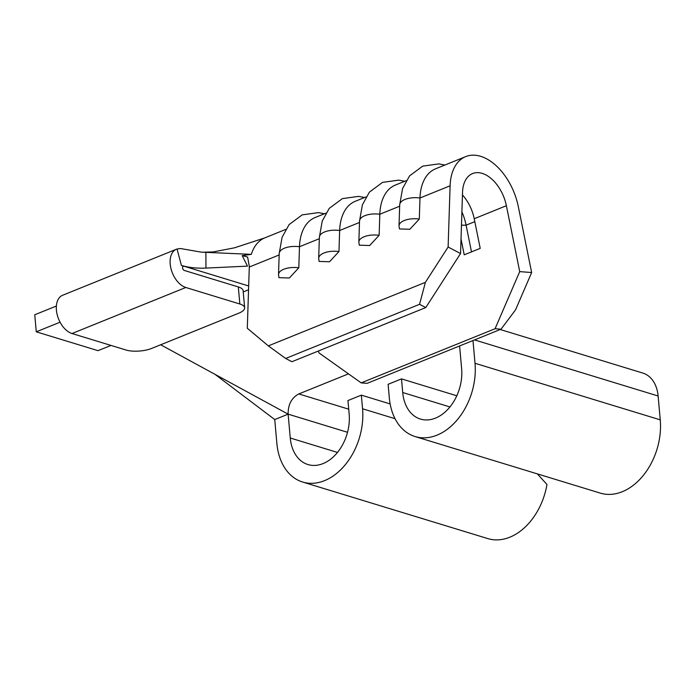 <?xml version="1.0" encoding="UTF-8"?>
<svg xmlns="http://www.w3.org/2000/svg" width="695" height="695" viewBox="0 0 695 695"><rect width="100%" height="100%" fill="white"/><g stroke="black" fill="none" stroke-linecap="round" stroke-linejoin="round"><path stroke-width="1.04" d="M325.877 213.174L315.104 217.535A51.178 31.362 68 0 0 299.484 246.734L298.807 267.784L289.355 278.009L278.956 277.661L278.521 274.594A16.506 7.636 1.9 0 1 283.795 269.243A16.506 7.636 1.9 0 1 298.807 267.784M366.039 196.937L355.267 201.289A51.178 31.362 68 0 0 339.655 230.488L338.969 251.538L329.526 261.763L319.127 261.416M406.201 180.691L395.438 185.044A51.178 31.362 68 0 0 379.817 214.242L379.131 235.292L369.688 245.517L359.289 245.17L358.846 242.103A16.506 7.636 1.9 0 1 364.119 236.752A16.506 7.636 1.9 0 1 379.131 235.292M242.199 255.621L251.303 254.361L205.876 252.355L205.972 268.088L247.489 266.133L242.199 255.621L247.611 257.063L249.314 266.263L247.298 328.257L268.322 345.875L425.383 282.344L448.119 247.029L450.099 185.808A51.178 31.362 -112 0 1 465.72 156.61L435.6 168.798A51.178 31.362 68 0 0 419.98 197.997L419.302 219.047L409.85 229.272L399.451 228.924L399.017 225.858A16.506 7.636 1.9 0 1 404.281 220.506A16.506 7.636 1.9 0 1 419.302 219.047M72.011 333.522L185.808 287.487L239.836 303.993A18.279 6.42 174.9 0 1 244.649 307.781A18.279 6.42 174.9 0 1 238.793 313.176L151.771 348.377A18.279 6.42 174.9 0 1 126.038 350.019L72.011 333.522A20.563 12.606 -112 0 1 56.408 310.1A20.563 12.606 -112 0 1 62.585 295.279L176.382 249.253A20.563 12.606 -112 0 1 177.034 249.027L180.396 248.515L201.176 252.129L205.876 252.355M185.808 287.487A20.563 12.606 -112 0 1 170.206 264.074A20.563 12.606 -112 0 1 176.382 249.253M248.671 285.966L183.906 266.185A2.285 1.399 68 0 0 183.237 266.194A2.285 1.399 68 0 0 182.55 267.844A2.285 1.399 68 0 0 184.288 270.442L238.316 286.948A18.279 6.42 -5.1 0 1 243.128 290.736L244.649 307.781M274.742 419.563L288.13 414.151L290.258 438.015A40.206 28.46 -73 0 0 307.972 464.555A40.206 28.46 -73 0 0 349.168 414.185L347.952 400.555L361.339 395.134L362.555 408.773A58.484 41.396 107 0 1 302.629 482.035A58.484 41.396 107 0 1 276.871 443.427L274.742 419.563L214.972 374.327M251.303 254.361A51.178 31.362 -112 0 1 264.899 237.838L285.706 229.419M268.322 345.875L285.671 358.464L291.891 361.721L425.766 307.572L419.554 304.314L425.383 282.344M318.519 350.958L318.901 352.843L361.183 382.884L495.066 328.735L519.721 271.615L506.386 205.72A32.9 20.164 68 0 0 472.574 173.559A32.9 20.164 68 0 0 462.531 192.324L460.55 253.545L425.766 307.572M465.72 156.61A51.178 31.362 -112 0 1 518.322 206.641L531.649 272.544L515.534 309.874L501.026 329.195L495.066 328.735M461.02 238.993L464.225 254.83L480.21 248.367L474.216 218.734A32.9 20.164 68 0 0 462.453 194.921M537.331 473.877L546.965 484.484A58.484 41.396 107 0 1 487.864 538.608L302.629 482.035M361.339 395.134L390.147 403.934M500.226 329.517L642.823 373.067A34.724 24.577 107 0 1 658.122 395.994L660.25 419.849A58.484 41.396 107 0 1 600.324 493.12L415.089 436.547A58.484 41.396 107 0 1 389.33 397.94L388.114 384.309L401.502 378.888L456.797 395.776M401.502 378.888L402.718 392.527A40.206 28.46 -73 0 0 420.432 419.068A40.206 28.46 -73 0 0 461.628 368.697L459.595 345.954M472.982 340.541L475.015 363.285A58.484 41.396 107 0 1 415.089 436.547M348.464 373.849L298.807 393.935C291.579 397.818 288.017 404.551 288.13 414.151L347.535 432.29M160.684 344.772L288.13 414.151M248.549 289.789L243.241 291.935M110.992 345.424L98.012 350.671L36.27 331.819L60.065 322.193M36.27 331.819L34.75 314.774L56.364 306.035M182.75 266.654L183.906 266.185L181.421 265.429L177.034 249.027M205.972 268.088C196.972 268.487 188.788 267.601 181.421 265.429M361.183 382.884L367.151 383.345L501.026 329.195M285.671 358.464L419.554 304.314M519.721 271.615L531.649 272.544M448.119 247.029L460.55 253.545M461.471 225.189L466.093 225.18A42.951 26.323 68 0 0 461.906 211.81M474.807 221.653L466.093 225.18L471.497 251.894M324.417 213.765L318.38 212.627L302.212 214.868L289.103 224.598L282.074 237.316L279.208 253.536A16.506 7.636 1.9 0 1 284.472 248.185A16.506 7.636 1.9 0 1 299.484 246.734L319.318 238.706M364.588 197.519L358.542 196.381L342.374 198.622L329.265 208.352L322.237 221.071L319.37 237.29A16.506 7.636 1.9 0 1 324.635 231.939A16.506 7.636 1.9 0 1 339.655 230.488L359.489 222.461M319.37 237.29L318.684 258.349A16.506 7.636 1.9 0 1 323.957 252.997A16.506 7.636 1.9 0 1 338.969 251.538M404.751 181.273L398.704 180.135L382.537 182.377L369.427 192.107L362.399 204.825L359.532 221.045A16.506 7.636 1.9 0 1 364.805 215.693A16.506 7.636 1.9 0 1 379.817 214.242L399.651 206.215M444.913 165.028L438.866 163.89L422.699 166.131L409.598 175.861L402.561 188.58L399.695 204.799A16.506 7.636 1.9 0 1 404.968 199.448A16.506 7.636 1.9 0 1 419.98 197.997L450.099 185.808M249.279 267.036L279.155 254.952M474.216 218.734L506.386 205.72M362.555 408.773L395.047 418.694M290.258 438.015L337.483 452.436M402.718 392.527L449.943 406.949M475.015 363.285L660.25 419.849M474.52 339.916L658.122 395.994M298.807 393.935L348.716 409.181M239.836 303.993L238.316 286.948M264.569 237.977L234.406 247.837L213.157 251.929L202.983 252.224M399.695 204.799L399.017 225.858M359.532 221.045L358.846 242.103M279.208 253.536L278.521 274.594M318.684 258.349L319.101 261.424"/></g></svg>
